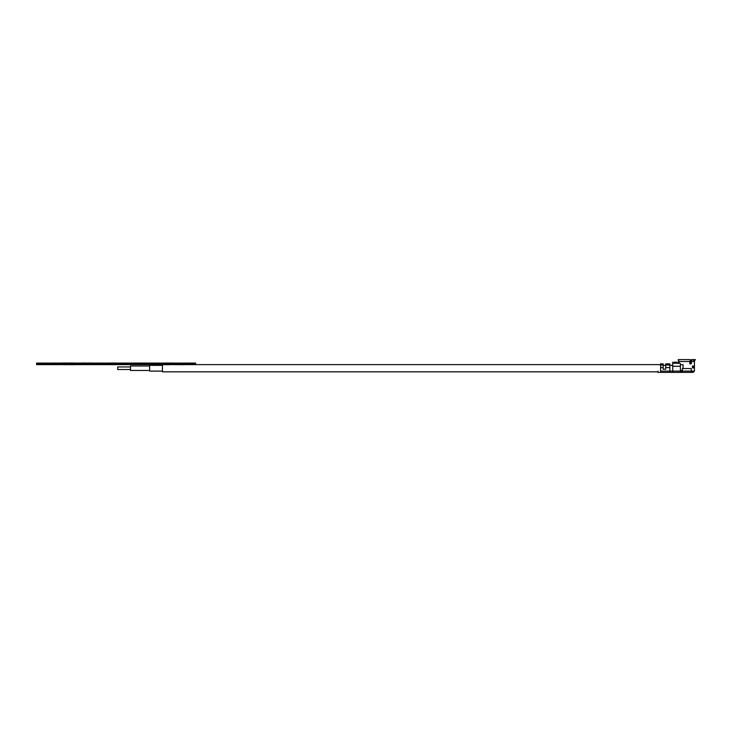 <?xml version="1.0" encoding="UTF-8"?>
<svg xmlns="http://www.w3.org/2000/svg" width="732" height="732" viewBox="0 0 732 732"><rect width="100%" height="100%" fill="white"/><g stroke="black" fill="none" stroke-linecap="round" stroke-linejoin="round"><path stroke-width="1.1" d="M660.593 363.841L663.146 363.841L663.146 367.601L660.593 367.601L660.593 363.841L660.593 364.627L195.636 364.627L195.636 363.987L36.6 363.987L36.6 364.627L195.636 364.627M693.231 367.912L693.231 366M694 367.912L692.472 367.912L692.472 366L694 366L694 367.912L693.963 366M680.394 370.474L682.306 370.474M683.066 368.553L683.066 364.719L680.394 364.719M691.896 359.613L691.411 361.526L694.439 361.526A3.193 3.193 0 0 1 695.4 359.613L691.484 359.613L690.761 361.462L690.871 360.483M691.411 361.526L691.411 363.447L690.761 363.447L690.761 361.462M690.761 361.526L679.177 361.526L678.207 359.613L690.23 359.613L689.754 363.447L690.331 364.088L691.411 363.447M692.527 371.106L692.527 372.387L682.306 372.387L682.306 371.106L691.246 371.106L691.246 372.387M694.439 361.526L694.439 371.106L692.628 372.387L694 371.106L691.246 371.106L691.246 368.553L682.306 368.553L682.306 371.106L681.025 371.106L682.306 372.387M678.207 359.613L679.177 362.971M690.761 363.447L690.239 364.088M692.628 372.387L693.167 372.387L692.628 372.387M681.666 372.387L681.025 372.387L681.666 372.387L681.666 371.106M674.007 362.166L678.225 362.596M672.827 362.194L672.726 363.228L672.726 362.221M676.039 362.166L677.301 362.212L676.039 362.166M658.041 371.106L658.041 372.387L660.593 372.387L660.593 371.106L669.853 371.106L669.853 363.841L665.699 363.841L666.66 363.767L665.699 363.841L666.66 363.767L665.699 363.841L665.699 365.039L665.699 363.841M663.128 363.813L662.186 363.767M669.853 367.601L665.699 367.601L665.699 369.193L663.146 369.193L663.146 367.601M665.699 367.601L665.699 365.039L669.853 365.039M660.593 367.601L660.593 371.106M678.838 362.834L680.394 363.713L680.394 372.387L660.593 372.387M670.457 372.387L669.853 371.106L672.726 371.106L672.726 363.228L679.763 363.228M673.33 372.387L672.726 371.106L681.025 371.106L681.025 372.387L680.394 372.387M668.892 363.767L669.853 363.841L668.892 363.767M161.726 364.692L149.648 364.692L161.726 364.627M130.488 364.627L117.715 364.627M168.278 364.692L168.763 364.627M165.231 364.692L161.644 364.692L164.737 364.627M166.85 364.627L168.159 364.627M165.148 364.692L164.124 364.692L165.02 364.627M162.87 364.627L161.644 364.692L162.952 364.692M164.005 364.692L166.896 364.692L164.005 364.627M177.373 364.692L184.336 364.692L177.821 364.627M184.336 364.692L177.821 364.692L184.336 364.627M183.805 364.692L181.243 364.692L183.805 364.692M180.346 364.692L178.352 364.692L180.346 364.692M183.275 364.692L181.28 364.692L183.275 364.692M47.004 364.627L40.379 364.627M167.143 364.692L168.753 364.692L167.143 364.692M168.159 364.692L166.402 364.692M167.271 363.09L168.168 363.09M165.661 363.026L167.225 363.026L165.661 363.026M167.024 363.09L170.144 363.09M167.271 363.026L169.266 363.09M174.985 363.09L185.946 363.09M172.432 363.09L174.115 363.09M172.432 363.026L169.266 363.026M157.838 363.09L140.297 363.09M138.989 363.09L140.068 363.09M146.885 363.026L146.007 363.026L146.885 363.09M141.166 363.09L144.332 363.09M143.737 363.026L144.332 363.026L143.737 363.026M129.738 363.09L111.969 363.09M110.889 363.026L111.969 363.026L110.889 363.09M112.362 363.026L114.256 363.026L112.362 363.026M113.936 363.09L111.026 363.026M118.374 363.09L128.594 363.09M82.789 363.09L83.86 363.09M91.015 363.026L87.538 363.09M89.267 363.026L88.032 363.026L89.267 363.09M82.789 363.026L86.156 363.026M81.353 363.026L82.926 363.026M89.807 363.09L81.746 363.09M54.68 363.09L55.76 363.09M54.68 363.026L53.253 363.09M62.165 363.026L73.539 363.026L62.165 363.09M53.253 363.026L54.818 363.026M56.858 363.09L57.737 363.09M195.636 363.09L195.636 363.987L36.6 363.987L36.6 363.09L195.636 363.09M138.989 363.026L140.462 363.026M140.297 363.026L139.126 363.026M184.418 363.411L170.474 363.411M141.084 363.411L141.981 363.411M141.084 363.347L142.374 363.411M142.374 363.347L141.047 363.411M117.55 363.411L114.11 363.411M112.801 363.411L113.881 363.411M119.819 363.347L131.65 363.347L119.819 363.411M85.781 363.347L83.668 363.411M70.903 363.411L55.559 363.411M56.602 363.411L57.672 363.411M56.602 363.347L74.307 363.411M74.307 363.347L72.011 363.411M170.474 363.347L172.377 363.411M173.758 363.411L174.353 363.411M148.797 363.411L159.759 363.411M112.801 363.347L114.274 363.347M114.11 363.347L112.938 363.347M114.979 363.411L115.857 363.411M83.668 363.347L84.839 363.347M92.598 363.411L103.551 363.411M87.749 363.411L91.72 363.411M72.011 363.347L64.077 363.411M195.636 363.411L36.6 363.411M55.559 363.347L56.739 363.347M130.488 369.514L117.715 369.514L117.715 366.961L130.488 366.961M149.648 370.474L130.488 370.474L130.488 366L149.648 366M162.422 365.36L149.648 365.36L149.648 371.106L162.422 371.106M658.041 371.847L162.422 371.847L162.422 364.627M672.726 365.36L669.853 365.36M665.699 365.36L663.146 365.36M672.726 371.106L669.853 371.106M71.416 364.692L68.25 364.627M71.727 364.692L74.033 364.692L71.727 364.692M65.505 364.692L67.683 364.627M65.962 364.627L64.846 364.692M63.236 364.627L64.16 364.627M65.962 364.692L66.493 364.627M60.491 364.627L50.343 364.627M73.346 364.692L72.001 364.692M663.146 365.039L660.593 365.039M680.394 366.265L672.726 366.265M690.761 362.807L689.754 362.807M693.378 360.483L694.586 359.613M694.439 371.106L693.167 372.387"/></g></svg>
